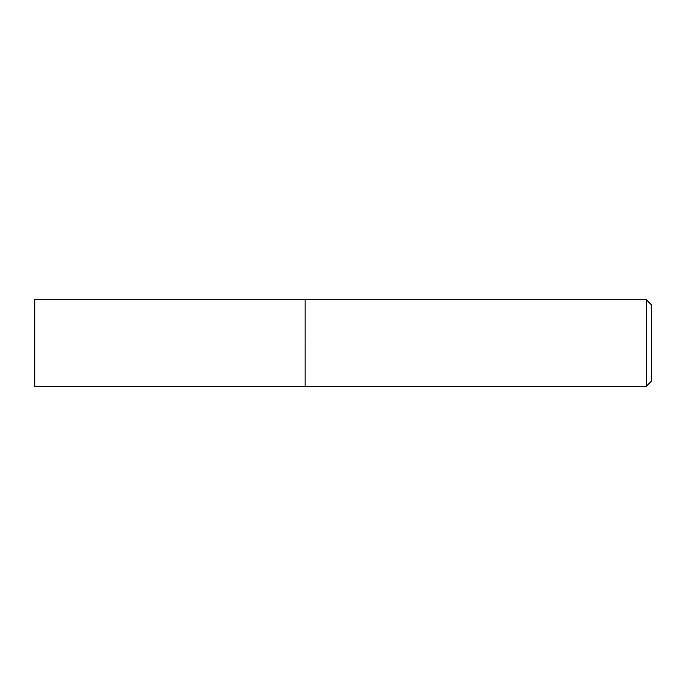<?xml version="1.0" encoding="UTF-8"?>
<svg xmlns="http://www.w3.org/2000/svg" width="686" height="686" viewBox="0 0 686 686"><rect width="100%" height="100%" fill="white"/><g stroke="black" fill="none" stroke-linecap="round" stroke-linejoin="round"><path stroke-width="0.51" stroke-dasharray="3.43 2.57" d="M34.3 300.219L34.3 385.781M34.84 299.671L34.84 386.329M305.09 299.671L305.09 386.329M651.7 305.09L651.7 380.91M646.281 299.671L646.281 386.329M305.09 343L34.3 343L305.09 343"/><path stroke-width="1.03" d="M34.3 385.781L34.3 300.219L34.84 299.671L34.84 386.329L34.3 385.781M646.281 386.329L651.7 380.91L651.7 305.09L646.281 299.671L305.09 299.671L305.09 386.329L646.281 386.329L646.281 299.671M305.09 299.696L34.84 299.671M305.09 386.304L34.84 386.329"/></g></svg>
